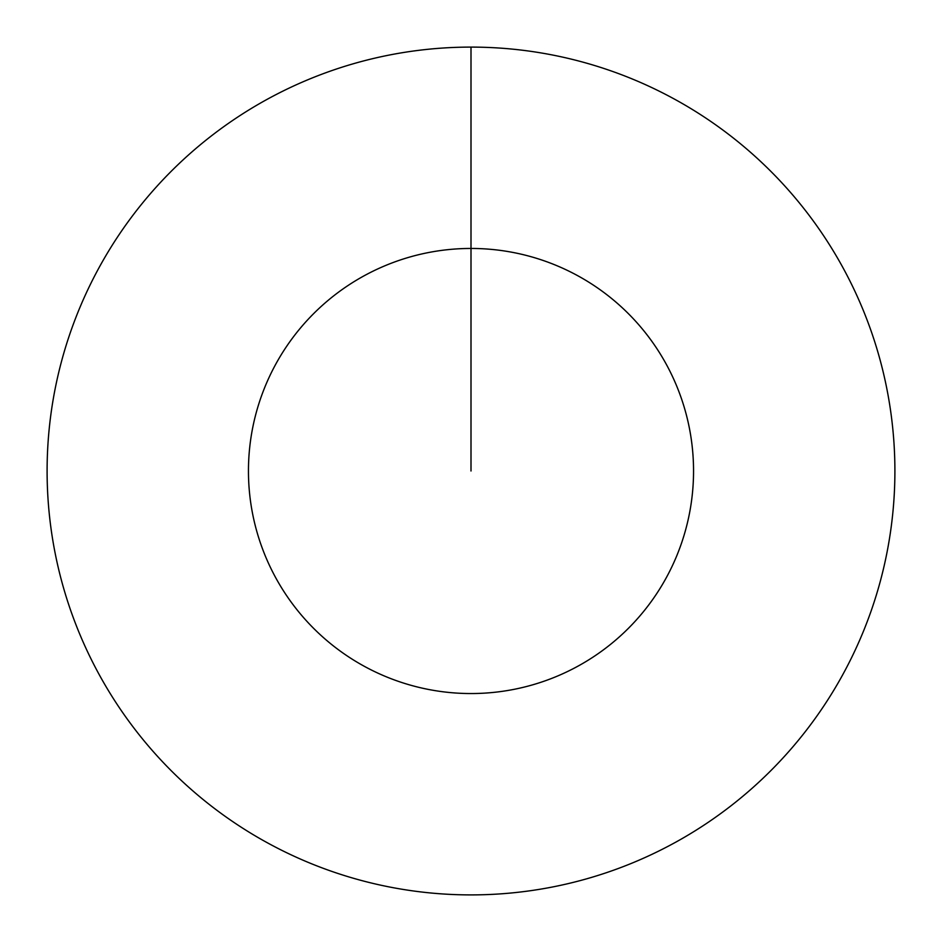 <?xml version="1.0" encoding="UTF-8"?>
<svg xmlns="http://www.w3.org/2000/svg" width="942" height="942" viewBox="0 0 942 942"><rect width="100%" height="100%" fill="white"/><g stroke="black" fill="none" stroke-linecap="round" stroke-linejoin="round"><path stroke-width="1.41" d="M471 471L471 248.452A222.547 222.547 0 0 1 693.548 471A222.547 222.547 0 0 1 471 693.548A222.547 222.547 0 0 1 248.452 471A222.547 222.547 0 0 1 471 248.452L471 47.1A423.9 423.9 0 0 1 894.9 471A423.9 423.9 0 0 1 471 894.9A423.9 423.9 0 0 1 47.1 471A423.9 423.9 0 0 1 471 47.1"/></g></svg>
